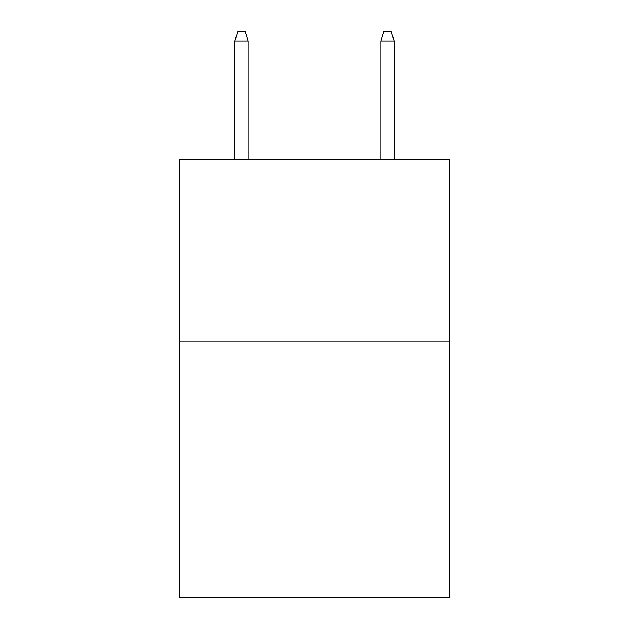 <?xml version="1.0" encoding="UTF-8"?>
<svg xmlns="http://www.w3.org/2000/svg" width="629" height="629" viewBox="0 0 629 629"><rect width="100%" height="100%" fill="white"/><g stroke="black" fill="none" stroke-linecap="round" stroke-linejoin="round"><path stroke-width="0.94" d="M449.601 341.956L449.601 597.55L179.399 597.55L179.399 159.389L449.601 159.389L449.601 341.956L179.399 341.956M248.046 159.389L248.046 40.94L234.9 40.94L234.9 159.389M234.9 40.94L237.825 31.45L245.121 31.45L248.046 40.94M380.954 40.94L383.879 31.45L391.175 31.45L394.1 40.94L380.954 40.94L380.954 159.389M394.1 40.94L394.1 159.389"/></g></svg>
